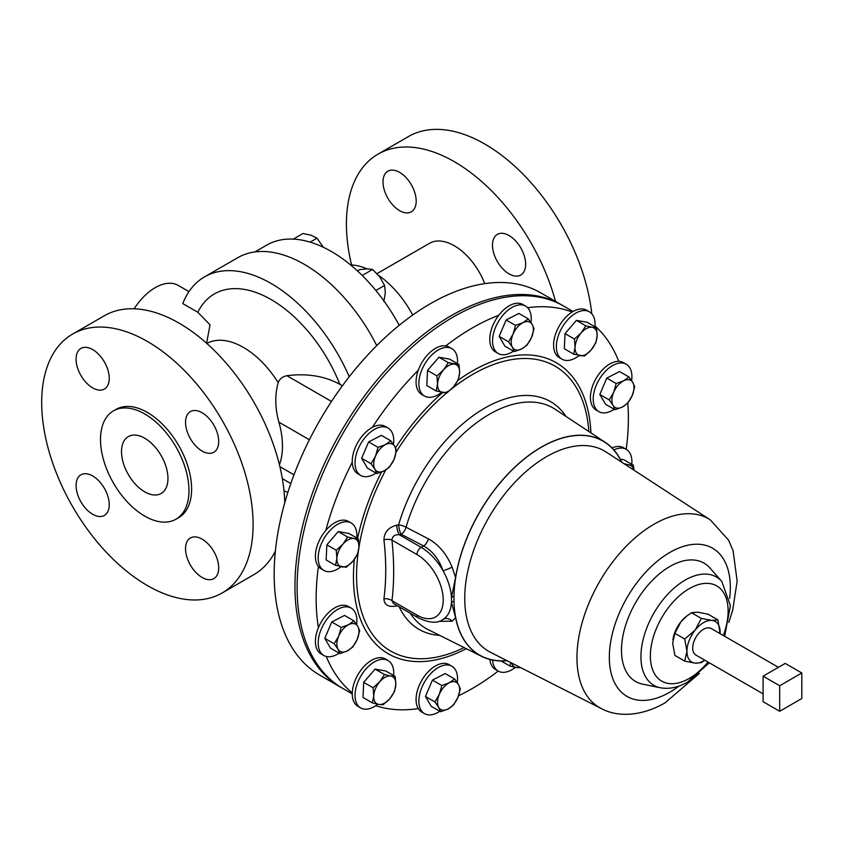<?xml version="1.0" encoding="UTF-8"?>
<svg xmlns="http://www.w3.org/2000/svg" width="844" height="844" viewBox="0 0 844 844"><rect width="100%" height="100%" fill="white"/><g stroke="black" fill="none" stroke-linecap="round" stroke-linejoin="round"><path stroke-width="1.27" d="M399.602 172.355A23.453 13.546 -120 0 0 387.871 171.195A23.453 13.546 -120 0 0 384.284 189.995A23.453 13.546 -120 0 0 399.602 210.662A23.453 13.546 -120 0 0 411.334 211.823A23.453 13.546 -120 0 0 414.921 193.023A23.453 13.546 -120 0 0 399.602 172.355M509.059 235.55A23.453 13.546 -120 0 0 497.327 234.389A23.453 13.546 -120 0 0 493.74 253.189A23.453 13.546 -120 0 0 509.059 273.857A23.453 13.546 -120 0 0 520.79 275.017A23.453 13.546 -120 0 0 524.377 256.217A23.453 13.546 -120 0 0 509.059 235.55M144.735 491.852A32.842 18.958 60 0 1 123.287 462.913A32.842 18.958 60 0 1 128.32 436.601A32.842 18.958 60 0 1 144.735 438.226A32.842 18.958 60 0 1 166.194 467.165A32.842 18.958 60 0 1 161.162 493.476A32.842 18.958 60 0 1 144.735 491.852M92.661 475.953A23.453 13.546 -120 0 0 80.94 474.792A23.453 13.546 -120 0 0 77.342 493.592A23.453 13.546 -120 0 0 92.661 514.26A23.453 13.546 -120 0 0 104.392 515.42A23.453 13.546 -120 0 0 107.99 496.62A23.453 13.546 -120 0 0 92.661 475.953M92.661 349.564A23.453 13.546 -120 0 0 80.94 348.403A23.453 13.546 -120 0 0 77.342 367.203A23.453 13.546 -120 0 0 92.661 387.871A23.453 13.546 -120 0 0 104.392 389.031A23.453 13.546 -120 0 0 107.99 370.231A23.453 13.546 -120 0 0 92.661 349.564M202.117 412.758A23.453 13.546 -120 0 0 190.396 411.598A23.453 13.546 -120 0 0 186.798 430.398A23.453 13.546 -120 0 0 202.117 451.065A23.453 13.546 -120 0 0 213.848 452.226A23.453 13.546 -120 0 0 217.446 433.426A23.453 13.546 -120 0 0 202.117 412.758M202.117 539.147A23.453 13.546 -120 0 0 190.396 537.987A23.453 13.546 -120 0 0 186.798 556.787A23.453 13.546 -120 0 0 202.117 577.454A23.453 13.546 -120 0 0 213.848 578.615A23.453 13.546 -120 0 0 217.446 559.815A23.453 13.546 -120 0 0 202.117 539.147M591.792 313.789A152.616 88.114 -120 0 0 484.846 144.071A152.616 88.114 -120 0 0 408.538 136.517L378.028 154.135A152.616 88.114 -120 0 0 351.558 264.963M555.51 301.371A152.616 88.114 -120 0 0 454.325 161.689A152.616 88.114 -120 0 0 378.028 154.135M484.741 283.637A49.627 28.654 -120 0 0 454.325 245.773A49.627 28.654 -120 0 0 429.512 243.315L377.004 273.635M412.716 315.044A74.588 43.065 -120 0 0 378.481 275.292M399.212 325.299A129.47 74.747 -120 0 0 331.449 251.533A129.47 74.747 -120 0 0 266.715 245.119L254.877 251.955M457.437 363.648A27.367 15.804 120 0 0 454.958 351.505A27.367 15.804 120 0 0 451.888 348.656L449.103 347.042A27.367 15.804 120 0 0 445.78 345.892A27.367 15.804 120 0 0 418.276 370.273A27.367 15.804 120 0 0 418.656 391.584A27.367 15.804 120 0 0 421.736 394.443L424.521 396.047A27.367 15.804 120 0 0 441.634 392.354M451.888 348.656A27.367 15.804 120 0 0 426.42 361.422A27.367 15.804 120 0 0 421.441 393.198A27.367 15.804 120 0 0 424.521 396.047M631.65 380.612A27.367 15.804 120 0 0 626.248 364.228L623.463 362.614A27.367 15.804 120 0 0 618.757 361.337A27.367 15.804 120 0 0 600.105 372.552A27.367 15.804 120 0 0 596.096 410.015L598.881 411.619A27.367 15.804 120 0 0 614.179 409.256M626.248 364.228A27.367 15.804 120 0 0 602.89 374.156A27.367 15.804 120 0 0 598.881 411.619M356.611 624.497A27.367 15.804 120 0 0 351.22 608.113A27.367 15.804 120 0 0 327.862 618.04A27.367 15.804 120 0 0 323.853 655.503A27.367 15.804 120 0 0 339.14 653.14M351.22 608.113L348.435 606.498A27.367 15.804 120 0 0 325.077 616.436A27.367 15.804 120 0 0 318.41 627.672A27.367 15.804 120 0 0 321.068 653.9L323.853 655.503M492.59 660.071A27.367 15.804 120 0 0 495.143 668.226A27.367 15.804 120 0 0 498.213 671.086A27.367 15.804 120 0 0 515.325 667.393M489.889 659.449A27.367 15.804 120 0 0 492.358 666.623A27.367 15.804 120 0 0 495.428 669.471L498.213 671.086M393.462 444.429A27.367 15.804 120 0 0 388.061 428.045L385.275 426.442A27.367 15.804 120 0 0 381.266 425.197A27.367 15.804 120 0 0 372.394 427.349A27.367 15.804 120 0 0 352.264 462.217A27.367 15.804 120 0 0 357.909 473.832L360.704 475.446A27.367 15.804 120 0 0 364.703 476.681A27.367 15.804 120 0 0 375.991 473.083M388.061 428.045A27.367 15.804 120 0 0 384.052 426.811A27.367 15.804 120 0 0 359.027 447.003A27.367 15.804 120 0 0 360.704 475.446M594.957 326.797A27.367 15.804 120 0 0 589.397 311.805L586.612 310.202A27.367 15.804 120 0 0 572.137 312.037A27.367 15.804 120 0 0 556.175 332.399A27.367 15.804 120 0 0 559.255 357.592L562.041 359.206A27.367 15.804 120 0 0 579.153 355.514M589.397 311.805A27.367 15.804 120 0 0 558.96 334.002A27.367 15.804 120 0 0 562.041 359.206M530.981 322.492A27.367 15.804 120 0 0 531.245 318.631A27.367 15.804 120 0 0 525.58 306.108L522.795 304.494A27.367 15.804 120 0 0 498.751 315.308A27.367 15.804 120 0 0 489.763 339.362A27.367 15.804 120 0 0 495.428 351.895L498.213 353.499A27.367 15.804 120 0 0 513.511 351.136M525.58 306.108A27.367 15.804 120 0 0 504.49 313.44A27.367 15.804 120 0 0 492.548 340.976A27.367 15.804 120 0 0 498.213 353.499M631.808 464.316A27.367 15.804 120 0 0 626.248 449.324L623.463 447.71A27.367 15.804 120 0 0 612.016 447.932M626.248 449.324A27.367 15.804 120 0 0 613.904 449.957M457.29 682.617A27.367 15.804 120 0 0 457.553 678.755A27.367 15.804 120 0 0 451.888 666.232A27.367 15.804 120 0 0 430.799 673.565A27.367 15.804 120 0 0 418.856 701.1A27.367 15.804 120 0 0 424.521 713.634A27.367 15.804 120 0 0 439.819 711.27M451.888 666.232L449.103 664.629A27.367 15.804 120 0 0 428.013 671.951A27.367 15.804 120 0 0 416.071 699.497A27.367 15.804 120 0 0 418.276 708.58A27.367 15.804 120 0 0 421.736 712.019L424.521 713.634M356.769 538.008A27.367 15.804 120 0 0 351.22 523.016L348.435 521.402A27.367 15.804 120 0 0 334.751 522.763A27.367 15.804 120 0 0 325.773 530.486A27.367 15.804 120 0 0 318.41 566.503A27.367 15.804 120 0 0 321.068 568.803L323.853 570.407A27.367 15.804 120 0 0 337.537 569.056A27.367 15.804 120 0 0 340.965 566.714M351.22 523.016A27.367 15.804 120 0 0 337.537 524.367A27.367 15.804 120 0 0 319.654 548.484A27.367 15.804 120 0 0 323.853 570.407M763.103 693.863L695.878 655.049A15.329 8.851 -60 0 1 692.702 648.034A15.329 8.851 -60 0 1 699.391 632.62A15.329 8.851 -60 0 1 711.197 628.516L778.421 667.319M573.034 311.489L563.644 306.066A220.79 127.476 120 0 0 393.504 365.22A220.79 127.476 120 0 0 297.12 587.413A220.79 127.476 120 0 0 342.854 688.482L352.243 693.916M626.216 449.303A220.79 127.476 120 0 0 628.39 418.118A220.79 127.476 120 0 0 627.82 403.073M458.566 695.741A220.79 127.476 120 0 0 498.182 671.064M375.802 705.7A220.79 127.476 120 0 0 418.276 708.58M326.301 656.484A220.79 127.476 120 0 0 352.264 692.861A27.367 15.804 120 0 0 357.909 706.322L360.704 707.926A27.367 15.804 120 0 0 377.817 704.234M318.41 566.503A220.79 127.476 120 0 0 316.141 598.396A220.79 127.476 120 0 0 318.41 627.672M621.764 462.217A123.646 71.392 120 0 0 605.201 442.319A123.646 71.392 120 0 0 541.268 447.141A123.646 71.392 120 0 0 455.602 577.423L451.466 597.489L453.977 596.043L453.977 600.949L451.466 602.405L455.602 617.702A123.646 71.392 120 0 0 481.618 656.347A123.646 71.392 120 0 0 507.138 660.757M605.201 442.319L555.194 409.308A127.233 73.46 120 0 0 489.414 414.277A127.233 73.46 120 0 0 406.048 527.215L428.446 538.883C438.806 544.675 446.698 554.107 452.12 567.168L455.602 577.423M397.45 605.834L396.659 606.003C388.504 607.437 384.263 605.064 383.925 598.871C386.341 580.408 386.341 560.711 383.925 539.791C384.252 532.174 388.493 527.321 396.659 525.221L398.611 524.831A7.818 2.49 -163.7 0 1 406.048 527.215A7.818 4.273 117.5 0 1 401.206 534.315A7.818 2.152 78.3 0 1 398.611 524.831A131.495 75.918 120 0 1 484.762 408.106A131.495 75.918 120 0 1 566.102 416.514M724.648 636.281L730.387 605.644L721.789 581.4L709.857 567.928A68.353 39.468 120 0 0 669.83 566.503A68.353 39.468 120 0 0 623.611 632.641A68.353 39.468 120 0 0 642.748 684.189L660.377 687.776C669.281 689.358 678.365 687.438 687.638 682.015L709.329 662.825M147.394 341.451A149.483 86.31 60 0 1 245.055 473.178A149.483 86.31 60 0 1 222.141 592.973A149.483 86.31 60 0 1 147.394 585.567A149.483 86.31 60 0 1 49.733 453.84A149.483 86.31 60 0 1 72.647 334.045A149.483 86.31 60 0 1 147.394 341.451M72.647 334.045L104.34 315.751A149.483 86.31 60 0 1 179.086 323.157A149.483 86.31 60 0 1 284.744 502.845M275.376 551.164A149.483 86.31 60 0 1 253.822 574.669L222.141 592.973M144.735 413.971A62.551 36.113 60 0 1 185.596 469.085A62.551 36.113 60 0 1 176.016 519.208A62.551 36.113 60 0 1 144.735 516.106A62.551 36.113 60 0 1 103.875 460.993A62.551 36.113 60 0 1 113.465 410.87A62.551 36.113 60 0 1 144.735 413.971M113.465 410.87L116.124 409.34A62.551 36.113 60 0 1 147.394 412.442A62.551 36.113 60 0 1 188.254 467.555A62.551 36.113 60 0 1 178.664 517.678L176.016 519.208M340.681 687.238L319.897 675.232A220.79 127.476 -60 0 1 286.053 498.308A220.79 127.476 -60 0 1 430.292 303.756A220.79 127.476 -60 0 1 540.688 292.815L561.471 304.821A220.79 127.476 120 0 0 451.076 315.751A220.79 127.476 120 0 0 306.836 510.314A220.79 127.476 120 0 0 340.681 687.238A220.79 127.476 120 0 0 341.778 687.849M349.237 376.74A133.067 76.825 60 0 0 271.072 283.457A133.067 76.825 60 0 0 204.543 276.864A133.067 76.825 60 0 0 182.779 303.587L197.802 312.259L210.029 324.824L206.611 343.265M134.122 308.788A45.977 26.544 -60 0 1 155.201 287.667A45.977 26.544 -60 0 1 178.19 285.388L188.972 291.623M279.417 464.759A74.272 42.886 -120 0 0 278.9 422.158C275.007 408.169 274.764 395.003 278.182 382.648C279.575 378.903 282.476 376.593 286.886 375.696C307.132 373.185 324.792 376.065 339.879 384.337L342.4 385.782M204.543 276.864L237.713 257.715A133.067 76.825 60 0 1 304.241 264.299A133.067 76.825 60 0 1 376.762 345.586M393.62 675.527A27.367 15.804 120 0 0 388.061 660.535A27.367 15.804 120 0 0 357.624 682.733A27.367 15.804 120 0 0 360.704 707.926M388.061 660.535L385.275 658.921A27.367 15.804 120 0 0 354.839 681.129A27.367 15.804 120 0 0 352.264 692.861M372.394 702.894L362.994 697.461L363.69 682.342L375.084 669.102L385.771 671.001L395.182 676.424L390.825 676.055A15.635 9.031 -60 0 1 395.815 684.558A15.635 9.031 -60 0 1 389.77 698.737A15.635 9.031 -60 0 1 378.724 704.413A15.635 9.031 -60 0 1 373.734 695.899L372.394 702.894L378.724 704.413L383.081 704.782L389.77 698.737L394.475 691.553L395.815 684.558L395.182 676.424M379.779 681.72A15.635 9.031 -60 0 1 390.825 676.055L384.495 674.535L379.779 681.72A15.635 9.031 120 0 0 373.734 695.899L373.101 687.765L379.779 681.72M363.69 682.342L373.101 687.765M375.084 669.102L384.495 674.535M562.547 305.454A220.79 127.476 120 0 0 561.471 304.821M418.276 370.273A220.79 127.476 120 0 0 372.394 427.349M352.264 462.217A220.79 127.476 120 0 0 325.773 530.486M618.757 361.337A220.79 127.476 120 0 0 595.02 325.995M572.137 312.037A220.79 127.476 120 0 0 527.648 307.733M498.751 315.308A220.79 127.476 120 0 0 445.78 345.892M672.9 639.763A23.453 13.546 -60 0 1 672.921 639.594A23.453 13.546 -60 0 1 680.96 621.733A23.453 13.546 -60 0 1 686.341 616.363L691.468 612.702L701.332 618.388L711.83 620.414A23.453 13.546 120 0 0 695.245 629.983A23.453 13.546 120 0 0 686.953 651.357A23.453 13.546 120 0 0 695.245 663.152A23.453 13.546 120 0 0 704.751 660.177M452.12 567.168A7.818 0.601 158.3 0 1 443.079 570.808C439.028 559.277 432.539 550.995 423.604 545.952L401.206 534.315L399.254 534.716L421.156 547.366A42.97 24.814 60 0 1 443.079 570.808A42.97 24.814 60 0 1 451.466 597.489A42.97 24.814 60 0 1 451.466 602.405A42.97 24.814 60 0 1 443.079 619.401A42.97 24.814 60 0 1 442.646 619.665L443.079 619.401A7.818 7.026 -122.7 0 1 452.12 621.195L438.827 621.321M455.602 617.702L452.12 621.195M396.659 525.221A7.818 2.152 78.3 0 0 399.254 534.716C394.749 534.495 392.312 536.299 391.954 540.097A7.818 3.893 -6 0 0 383.925 539.791M416.999 615.128L391.954 600.664L393.536 603.576L418.223 617.819A5.876 3.397 -60 0 1 416.999 615.128A37.094 21.416 -120 0 0 443.227 599.989A37.094 21.416 -120 0 0 416.999 554.561L391.954 540.097C394.253 561.619 394.253 581.811 391.954 600.664A7.818 5.053 6.9 0 0 383.925 598.871M396.722 605.412A7.818 2.152 -101.7 0 0 396.659 606.003M720.08 633.633A23.453 13.546 120 0 0 720.122 632.209A23.453 13.546 120 0 0 711.83 620.414L717.917 619.876L720.08 633.644M704.814 660.219L701.332 662.624L695.245 663.152L684.737 661.137L674.884 655.44L672.668 643.107L674.884 633.327L684.737 639.024L686.953 651.357L684.737 661.137M684.737 639.024L695.245 629.983L701.332 618.388M674.884 633.327L680.96 621.733L687.058 615.803M691.468 612.702L697.545 612.164L708.053 614.179L717.917 619.876M801.8 698.515L801.8 672.974L779.687 685.75L779.687 711.281L801.8 698.515M779.687 685.75L763.103 676.171L763.103 701.702L779.687 711.281M763.103 676.171L785.215 663.405L801.8 672.974M335.553 565.374L326.143 559.941L326.85 544.823L338.233 531.583L348.931 533.482L358.331 538.905L353.974 538.535A15.635 9.031 -60 0 1 358.964 547.039A15.635 9.031 -60 0 1 352.919 561.218A15.635 9.031 -60 0 1 341.883 566.894A15.635 9.031 -60 0 1 336.883 558.38A15.635 9.031 -60 0 1 342.938 544.201L336.25 550.246L336.883 558.38L335.553 565.374L346.24 567.274L352.919 561.218L357.624 554.033L358.964 547.039L358.331 538.905M353.974 538.535A15.635 9.031 120 0 0 342.938 544.201L347.644 537.016L353.974 538.535M338.233 531.583L347.644 537.016M326.85 544.823L336.25 550.246M440.621 711.735L431.221 706.301L425.45 696.479L432.434 680.106L445.189 673.554L454.589 678.987L449.208 682.828A15.635 9.031 -60 0 1 458.461 684.473A15.635 9.031 -60 0 1 457.849 697.566A15.635 9.031 -60 0 1 447.985 709.034A15.635 9.031 -60 0 1 438.732 707.388L440.621 711.735L447.985 709.034L453.376 705.183L457.849 697.566L460.36 688.809L458.461 684.473L454.589 678.987M439.344 694.295A15.635 9.031 -60 0 1 449.208 682.828L441.845 685.539L439.344 694.295A15.635 9.031 120 0 0 438.732 707.388L434.86 701.913L439.344 694.295M432.434 680.106L441.845 685.539M425.45 696.479L434.86 701.913M620.213 459.125L623.959 459.79L633.359 465.213L629.012 464.844A15.635 9.031 -60 0 1 633.749 470.024M626.016 464.981A15.635 9.031 -60 0 1 629.012 464.844L624.043 463.704M633.971 470.161L633.359 465.213M514.323 351.61L521.687 348.899L527.067 345.059L531.551 337.442A15.635 9.031 -60 0 1 521.687 348.899A15.635 9.031 -60 0 1 512.424 347.264L514.323 351.61L504.912 346.177L499.152 336.355L506.136 319.981L518.881 313.43L528.291 318.863L522.9 322.703A15.635 9.031 -60 0 1 532.153 324.339L528.291 318.863M513.036 334.161A15.635 9.031 -60 0 1 522.9 322.703L515.536 325.404L513.036 334.161L508.552 341.778L512.424 347.264A15.635 9.031 -60 0 1 513.036 334.161M531.551 337.442A15.635 9.031 120 0 0 532.153 324.339L534.052 328.685L531.551 337.442M506.136 319.981L515.536 325.404M499.152 336.355L508.552 341.778M573.73 354.163L584.417 356.062L591.106 350.017A15.635 9.031 -60 0 1 580.06 355.683A15.635 9.031 -60 0 1 575.07 347.179L573.73 354.163L564.33 348.741L565.026 333.612L576.42 320.372L587.107 322.271L596.518 327.704L592.161 327.324A15.635 9.031 -60 0 1 597.151 335.838L596.518 327.704M581.115 332.99A15.635 9.031 -60 0 1 592.161 327.324L585.831 325.805L581.115 332.99L574.437 339.045L575.07 347.179A15.635 9.031 -60 0 1 581.115 332.99M591.106 350.017A15.635 9.031 120 0 0 597.151 335.838L595.811 342.822L591.106 350.017M576.42 320.372L585.831 325.805M565.026 333.612L574.437 339.045M376.804 473.547L367.404 468.114L361.633 458.292L368.617 441.918L381.361 435.367L390.772 440.8L385.381 444.64L378.028 447.352L375.517 456.108A15.635 9.031 -60 0 1 385.381 444.64A15.635 9.031 120 0 1 394.644 446.286A15.635 9.031 -60 0 1 394.032 459.379A15.635 9.031 -60 0 1 384.168 470.846A15.635 9.031 -60 0 1 374.905 469.201A15.635 9.031 -60 0 1 375.517 456.108L371.043 463.725L374.905 469.201L376.804 473.547L384.168 470.846L389.548 466.996L394.032 459.379L396.532 450.622L394.644 446.286L390.772 440.8M361.633 458.292L371.043 463.725M368.617 441.918L378.028 447.352M511.664 663.046A15.635 9.031 120 0 0 516.243 667.562L520.885 667.731M519.904 667.224A15.635 9.031 -60 0 1 516.243 667.562L509.913 666.043L510.831 662.624M501.104 660.968L509.913 666.043M339.953 653.615L330.553 648.181L324.782 638.359L331.766 621.986L344.521 615.434L353.921 620.867L348.54 624.708A15.635 9.031 -60 0 1 357.793 626.343A15.635 9.031 -60 0 1 357.181 639.446A15.635 9.031 -60 0 1 347.317 650.903A15.635 9.031 -60 0 1 338.064 649.268A15.635 9.031 -60 0 1 338.676 636.165L334.192 643.782L338.064 649.268L339.953 653.615L347.317 650.903L352.708 647.063L357.181 639.446L359.692 630.69L357.793 626.343L353.921 620.867M348.54 624.708A15.635 9.031 120 0 0 338.676 636.165L341.176 627.409L348.54 624.708M331.766 621.986L341.176 627.409M324.782 638.359L334.192 643.782M614.991 409.73L622.355 407.03A15.635 9.031 -60 0 1 613.092 405.384L614.991 409.73L605.581 404.297L599.82 394.475L606.804 378.101L619.549 371.55L628.959 376.983L623.568 380.823A15.635 9.031 -60 0 1 632.821 382.469A15.635 9.031 -60 0 1 632.219 395.562L634.72 386.805L632.821 382.469L628.959 376.983M613.704 392.291A15.635 9.031 -60 0 1 623.568 380.823L616.204 383.524L613.704 392.291L609.22 399.898L613.092 405.384A15.635 9.031 -60 0 1 613.704 392.291M622.355 407.03A15.635 9.031 120 0 0 632.219 395.562L627.736 403.179L622.355 407.03M606.804 378.101L616.204 383.524M599.82 394.475L609.22 399.898M436.221 391.015L426.811 385.581L427.518 370.453L438.901 357.223L449.599 359.111L458.999 364.545L448.312 362.656L443.606 369.841A15.635 9.031 -60 0 1 454.642 364.175A15.635 9.031 120 0 1 459.632 372.679A15.635 9.031 -60 0 1 453.587 386.858A15.635 9.031 -60 0 1 442.551 392.534A15.635 9.031 -60 0 1 437.561 384.02A15.635 9.031 -60 0 1 443.606 369.841L436.918 375.886L437.561 384.02L436.221 391.015L446.909 392.903L453.587 386.858L458.292 379.673L459.632 372.679L458.999 364.545M427.518 370.453L436.918 375.886M438.901 357.223L448.312 362.656M367.119 268.898A74.588 43.065 -120 0 0 350.587 264.921M293.258 239.126L302.975 233.514L311.098 235.212L317.006 238.187L323.336 247.271M310.159 242.144L317.006 238.187M362.213 275.45L372.563 269.468L379.694 276.811L384.6 285.441L385.328 292.857L383.841 301.551M375.875 290.473L384.6 285.441M357.476 270.924L359.776 269.605L367.277 268.888L372.563 269.468M588.827 431.516A164.464 94.95 120 0 0 472.872 374.325A164.464 94.95 120 0 0 452.12 388.451M446.655 392.914A164.464 94.95 120 0 0 396.342 451.677M385.74 469.96A164.464 94.95 120 0 0 358.953 547.355M358.289 551.776A164.464 94.95 120 0 0 464.084 647.58M399.17 606.825A131.495 75.918 120 0 0 439.735 635.405M590.927 432.888A168.019 97.007 120 0 0 472.26 371.075A168.019 97.007 120 0 0 457.965 380.327M721.789 581.4A62.551 36.113 120 0 0 685.159 580.102A62.551 36.113 120 0 0 642.875 640.617A62.551 36.113 120 0 0 660.377 687.776M723.319 635.511A54.997 31.756 120 0 0 689.253 588.637A54.997 31.756 120 0 0 650.365 655.988A54.997 31.756 120 0 0 689.253 678.439A54.997 31.756 120 0 0 708 662.055M728.847 622.334L732.719 609.99L737.15 581.157L733.098 550.71L728.562 540.128L710.331 519.925A108.992 62.931 120 0 0 710.194 519.83A108.992 62.931 120 0 0 654.026 524.208A108.992 62.931 120 0 0 582.371 621.796A108.992 62.931 120 0 0 601.255 708.527A108.992 62.931 120 0 0 601.403 708.601C615.951 716.619 639.446 717.432 664.966 702.925L699.349 673.428M729.617 598.491A85.571 49.406 120 0 0 669.83 552.451A85.571 49.406 120 0 0 609.326 657.254A85.571 49.406 120 0 0 669.83 692.185A85.571 49.406 120 0 0 679.093 686.014M606.298 452.131A115.681 66.792 120 0 0 606.15 452.036A115.681 66.792 120 0 0 546.543 456.678A115.681 66.792 120 0 0 470.488 560.268A115.681 66.792 120 0 0 490.522 652.317A115.681 66.792 120 0 0 490.68 652.391M621.553 462.079A123.498 71.297 120 0 0 541.268 447.267A123.498 71.297 120 0 0 453.977 596.043M206.812 343.445A74.272 42.886 60 0 1 243.431 347.411A74.272 42.886 60 0 1 278.182 382.648M197.802 312.259A113.37 65.452 60 0 1 271.072 299.536A113.37 65.452 60 0 1 339.879 384.337M331.513 401.459L286.886 375.696M309.4 439.756L278.9 422.158M293.997 474.792L279.87 466.637M287.899 492.316A113.37 65.452 60 0 1 283.995 490.913M442.604 392.544A168.019 97.007 120 0 0 395.498 447.879M381.562 472.007A168.019 97.007 120 0 0 357.613 538.493M354.364 559.414A168.019 97.007 120 0 0 466.331 648.698M453.977 600.949A123.498 71.297 120 0 0 506.917 660.641M410.247 613.219A127.233 73.46 120 0 0 428.035 629.55L481.618 656.347M428.446 538.883A7.818 4.273 117.4 0 1 423.604 545.952L421.156 547.366A5.876 3.397 120 0 0 416.999 554.561M601.255 708.527L490.522 652.317M290.821 483.538L282.318 478.622M710.194 519.83L606.15 452.036M418.223 617.819C429.216 623.009 437.361 623.621 442.646 619.665"/></g></svg>
